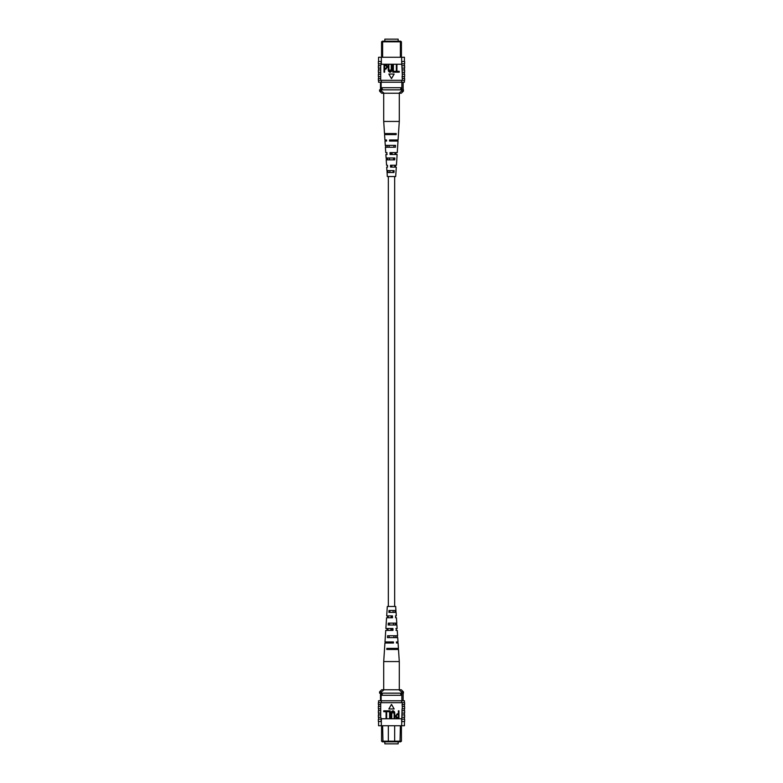 <?xml version="1.0" encoding="UTF-8"?>
<svg xmlns="http://www.w3.org/2000/svg" width="783" height="783" viewBox="0 0 783 783"><rect width="100%" height="100%" fill="white"/><g stroke="black" fill="none" stroke-linecap="round" stroke-linejoin="round"><path stroke-width="1.17" d="M388.329 176.527L388.329 606.473M394.671 176.527L394.671 606.473M384.835 741.814L384.835 743.85L398.165 743.85L398.165 741.814M380.489 697.389L380.489 694.208M388.329 725.743L388.329 741.188L401.425 741.188L400.69 741.814L382.31 741.814L381.575 741.188L381.575 726.781M381.575 741.188L388.329 741.188L388.965 741.814M382.613 725.743L382.975 741.814M401.425 726.781L401.425 741.188M381.135 700.775L381.135 693.151M380.489 700.775L380.489 693.151M401.865 700.775L401.865 693.151M394.035 741.814L394.671 741.188L394.671 725.743M400.025 741.814L400.387 725.743M401.865 695.275L381.135 695.275M382.192 695.275L382.192 693.151L379.569 693.151L379.569 691.888L381.448 691.888L381.448 693.151M379.569 691.888L381.683 689.774L401.317 689.774L403.431 691.888L401.552 691.888L401.552 693.151L382.192 693.151M400.808 695.275L400.808 693.151M401.552 691.888L398.89 689.774M384.11 689.774L381.448 691.888M403.431 691.888L403.431 693.151L401.552 693.151M404.429 722.034L404.439 721.505L404.429 722.034M378.561 721.505L378.571 722.034L378.561 721.505M404.439 710.719L404.439 708.811M404.439 722.562L404.439 725.743L401.659 725.743L402.061 708.811L404.635 708.811L404.635 706.481L402.296 706.481L402.296 708.811M404.439 714.948L404.439 713.039M404.439 706.481L404.439 704.583M402.296 706.481L402.061 704.583L404.635 704.583L404.635 702.674L401.659 702.674L401.659 700.775L378.561 700.775L378.561 702.674M402.296 704.583L402.296 702.674M401.885 721.505L404.635 721.505L404.635 719.176L401.885 719.176M402.296 717.277L404.635 717.277L404.635 714.948L402.296 714.948M402.296 713.039L404.635 713.039L404.635 710.719L402.296 710.719M401.659 725.743L381.341 725.743L381.341 718.755L401.659 718.755M380.704 704.583L378.365 704.583L378.365 702.674L380.704 702.674L380.704 717.277L381.341 718.755M381.341 725.743L378.561 725.743L378.561 722.562M380.704 702.674L381.341 702.674L381.341 700.775M380.704 710.719L378.365 710.719L378.365 713.039L380.704 713.039M380.704 714.948L378.365 714.948L378.365 717.277L380.704 717.277M381.341 719.176L378.365 719.176L378.365 721.505L381.341 721.505M381.115 719.176L381.115 721.505M380.704 708.811L378.365 708.811L378.365 706.481L380.704 706.481M404.439 702.674L404.439 700.775L401.659 700.775M401.659 719.176L401.659 721.505M401.659 702.674L381.341 702.674M398.381 710.817L398.958 710.817L398.958 718.226L396.355 718.089L395.493 716.083L397.206 713.802L398.381 713.802L398.381 710.817M398.381 714.673L397.167 714.673L396.071 716.044L397.177 717.365L398.381 717.365L398.381 714.673M391.745 713.959L391.745 718.226L391.167 718.226L391.167 713.969C390.923 712.276 391.51 711.199 392.939 710.729C394.378 711.179 394.975 712.256 394.72 713.969L394.72 718.226L394.143 718.226L394.143 713.959L392.978 711.59L391.745 713.959M387.321 710.817L390.198 710.817L390.198 718.226L389.621 718.226L389.621 711.688L387.321 711.688L387.321 710.817M383.758 710.817L386.645 710.817L386.645 718.226L386.068 718.226L386.068 711.688L383.758 711.688L383.758 710.817M391.5 704.377L388.857 708.958L394.143 708.958L391.5 704.377M396.002 612.384L395.689 606.473L387.311 606.473L386.694 615.878L392.459 615.878L392.528 617.758L386.567 617.758L385.872 628.504L392.939 628.504L393.007 630.384L385.745 630.384L384.991 641.943L393.438 641.943L393.477 643.009L384.923 643.009L383.709 661.557L399.291 661.557L399.291 689.774M393.565 625.01L393.506 623.131M394.338 649.459L394.309 648.393M393.966 637.636L393.908 635.757M393.144 612.384L393.086 610.495M391.784 615.878L391.216 615.878L391.177 617.758L391.823 617.758L391.784 615.878M392.058 628.504L390.942 628.504L390.903 630.384L392.097 630.384L392.058 628.504M390.639 643.009L390.668 641.943M387.673 643.009L387.693 641.943M387.937 630.384L387.976 628.504M388.202 617.758L388.251 615.878M395.523 615.878L395.63 617.758M396.218 628.504L396.315 630.384M399.291 661.557L398.498 649.459L386.782 649.459L386.841 648.393L398.43 648.393L398.077 643.009L397.01 643.009M386.548 643.009L386.587 641.943M387.017 630.384L387.096 628.504M387.497 617.758L387.575 615.878M395.983 630.384L397.255 630.384L397.607 635.757L387.556 635.757L387.448 637.636L397.725 637.636L398.009 641.943L396.413 641.943L396.452 643.009M395.904 628.504L397.128 628.504L396.903 625.01L388.172 625.01L388.28 623.131L396.785 623.131L396.433 617.758L395.503 617.758M395.425 615.878L396.306 615.878L396.081 612.384L388.916 612.384L389.024 610.495L395.953 610.495M398.136 649.459L398.067 648.393M397.461 637.636L397.353 635.757M396.736 625.01L396.629 623.131M392.332 641.943L392.361 643.009M396.257 649.459L396.218 648.393M388.691 648.393L388.662 649.459M395.875 637.636L395.816 635.757M389.092 635.757L389.034 637.636M395.474 625.01L395.415 623.131M389.494 623.131L389.435 625.01M395.053 612.384L394.994 610.495M389.914 610.495L389.856 612.384M384.835 41.186L384.835 39.15L398.165 39.15L398.165 41.186M381.575 56.219L381.575 41.812L382.31 41.186L400.69 41.186L401.425 41.812L401.425 56.219M400.387 57.257L400.387 41.812L382.613 41.812L382.613 57.257M382.975 41.186L381.575 41.812M380.489 82.225L380.489 89.849M381.135 82.225L381.135 89.849M401.865 82.225L401.865 89.849M381.135 87.725L382.192 87.725L382.192 89.849L403.431 89.849L403.431 91.112L401.552 91.112L401.552 89.849M381.448 91.112L384.11 93.226L381.683 93.226L379.569 91.112L381.448 91.112L381.448 89.849L382.192 89.849M382.192 87.725L400.808 87.725L400.808 89.849M400.808 87.725L401.865 87.725M401.425 41.812L400.025 41.186M393.859 93.226L398.89 93.226L401.552 91.112M403.431 91.112L401.317 93.226L384.11 93.226M379.569 91.112L379.569 89.849L381.448 89.849M404.429 60.966L404.439 61.495L404.429 60.966M378.561 61.495L378.571 60.966L378.561 61.495M404.439 72.281L404.439 74.189M404.439 68.052L404.439 69.961M404.439 76.519L404.439 78.417M402.296 80.326L402.296 78.417L404.635 78.417L404.635 80.326L401.659 80.326L401.659 82.225L404.439 82.225L404.439 80.326M402.296 76.519L402.296 74.189L404.635 74.189L404.635 76.519L402.061 76.519L402.296 78.417M401.885 61.495L404.635 61.495L404.635 63.824L401.885 63.824L401.659 61.495L402.296 74.189M402.296 65.723L404.635 65.723L404.635 68.052L402.296 68.052M402.296 69.961L404.635 69.961L404.635 72.281L402.296 72.281M378.561 60.438L378.561 57.257L381.341 57.257L381.341 61.495L378.365 61.495L378.365 63.824L381.341 63.824L380.704 65.723L380.704 80.326L378.365 80.326L378.365 78.417L380.704 78.417M378.561 80.326L378.561 82.225L381.341 82.225L381.341 80.326L380.704 80.326M380.704 69.961L378.365 69.961L378.365 72.281L380.704 72.281M380.704 65.723L378.365 65.723L378.365 68.052L380.704 68.052M381.115 61.495L381.115 63.824M380.704 76.519L378.365 76.519L378.365 74.189L380.704 74.189M381.341 57.257L404.439 57.257L404.439 60.438M401.659 57.257L401.659 61.495M381.341 80.326L401.659 80.326M381.341 82.225L401.659 82.225M381.341 63.824L381.341 61.495M401.659 64.245L381.341 64.245M384.619 72.183L384.042 72.183L384.042 64.774L386.645 64.911L387.507 66.917L385.794 69.198L384.619 69.198L384.619 72.183M384.619 68.327L385.833 68.327L386.929 66.956L385.823 65.635L384.619 65.635L384.619 68.327M391.255 69.041L391.255 64.774L391.833 64.774L391.833 69.031C392.077 70.724 391.49 71.801 390.061 72.271C388.622 71.821 388.025 70.744 388.28 69.031L388.28 64.774L388.857 64.774L388.857 69.041L390.022 71.41L391.255 69.041M395.679 72.183L392.802 72.183L392.802 64.774L393.379 64.774L393.379 71.312L395.679 71.312L395.679 72.183M399.242 72.183L396.355 72.183L396.355 64.774L396.932 64.774L396.932 71.312L399.242 71.312L399.242 72.183M391.5 78.623L394.143 74.042L388.857 74.042L391.5 78.623M386.998 170.616L387.311 176.527L395.689 176.527L396.306 167.122L390.541 167.122L390.472 165.242L396.433 165.242L397.128 154.496L390.061 154.496L389.993 152.616L397.255 152.616L398.009 141.057L389.562 141.057L389.523 139.991L398.077 139.991L399.291 121.443L383.709 121.443L383.709 93.226M387.585 159.869L387.526 157.99M393.565 157.99L393.506 159.869M386.782 134.607L386.743 133.541M394.338 133.541L394.309 134.607M387.184 147.243L387.125 145.364M393.966 145.364L393.908 147.243M388.006 172.505L387.947 170.616M393.144 170.616L393.086 172.505M391.177 165.242L391.216 167.122L391.784 167.122L391.823 165.242L391.177 165.242M390.903 152.616L390.942 154.496L392.058 154.496L392.097 152.616L390.903 152.616M390.639 139.991L390.668 141.057M387.477 167.122L387.497 165.242L386.567 165.242L386.215 159.869L394.72 159.869L394.828 157.99L386.097 157.99L385.872 154.496L387.096 154.496L386.685 152.616M386.371 159.869L386.264 157.99M387.017 152.616L385.745 152.616L385.393 147.243L395.444 147.243L395.552 145.364L385.275 145.364L384.991 141.057L386.587 141.057L386.548 139.991L384.923 139.991L384.57 134.607L396.159 134.607L396.218 133.541L384.502 133.541L383.709 121.443M384.933 134.607L384.864 133.541M385.647 147.243L385.539 145.364M387.047 172.505L393.976 172.505L394.084 170.616L386.919 170.616L386.694 167.122L387.575 167.122M386.548 139.991L385.99 139.991M396.413 141.057L396.452 139.991M395.904 154.496L395.983 152.616M395.425 167.122L395.503 165.242M392.332 141.057L392.361 139.991M395.307 141.057L395.327 139.991M395.024 154.496L395.063 152.616M394.749 167.122L394.798 165.242M388.691 134.607L388.662 133.541M389.092 147.243L389.034 145.364M389.494 159.869L389.435 157.99M389.914 172.505L389.856 170.616M403.137 700.775L403.137 693.151M378.561 719.176L378.561 717.277M404.439 719.176L404.439 717.277M378.561 706.481L378.561 704.583M378.561 714.948L378.561 713.039M378.561 710.719L378.561 708.811M383.709 661.557L383.709 689.774M403.137 82.225L403.137 89.849M378.561 63.824L378.561 65.723M404.439 63.824L404.439 65.723M378.561 76.519L378.561 78.417M378.561 68.052L378.561 69.961M378.561 72.281L378.561 74.189M399.291 121.443L399.291 93.226"/></g></svg>
